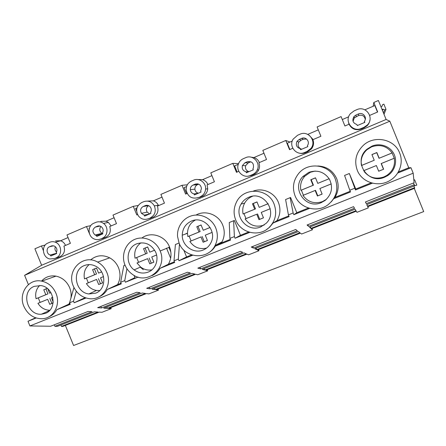 <?xml version="1.0" encoding="UTF-8"?>
<svg xmlns="http://www.w3.org/2000/svg" width="446" height="446" viewBox="0 0 446 446"><rect width="100%" height="100%" fill="white"/><g stroke="black" fill="none" stroke-linecap="round" stroke-linejoin="round"><path stroke-width="0.67" d="M35.596 317.803L27.998 321.271L36.171 317.992M43.34 250.501L41.478 245.958L34.9 248.796L41.634 265.253L24.597 275.316L389.826 121.212L408.759 167.774L410.967 167.729L413.197 173.199L29.915 325.942L50.61 326.249L88.096 311.453L92.027 311.687L54.903 326.316L54.278 324.8M24.597 275.316L28.393 284.587M70.959 297.961C71.438 294.477 71.003 291.054 69.654 287.692C66.839 281.393 62.289 277.54 56.012 276.13C50.253 275.227 45.42 276.882 41.511 281.103M69.955 303.72L68.868 304.155L69.598 302.695M121.022 283.227L117.566 284.615C120.453 279.308 120.771 273.682 118.519 267.745C116.662 263.369 113.724 260.074 109.705 257.849C102.691 254.504 96.308 255.207 90.555 259.951M138.165 277.105L125.404 282.218L134.993 277.624L134.079 275.388M140.245 267.165L143.294 269.685M174.414 261.808L168.382 264.227C171.387 258.847 171.794 253.15 169.591 247.145L169.502 246.928C165.299 235.795 150.826 231.179 141.951 237.974M192.689 255.246L178.991 260.737L186.567 256.929L183.741 250.005M186.567 256.929L191.602 254.911M230.292 239.385L221.445 242.936L222.069 241.821C224.712 236.447 224.94 230.9 222.755 225.185C218.735 214.632 205.366 209.648 196.006 215.061M186.238 233.297L186.272 233.737M235.075 238.248L240.45 235.31L234.384 220.441L233.615 220.753L234.395 236.581L235.075 238.248L249.782 232.355M240.45 235.31L248.651 232.02M288.824 215.897L276.91 220.681C280.311 214.883 280.818 208.812 278.427 202.456C274.68 192.744 262.934 187.454 253.389 191.061M293.836 214.693L296.791 212.703L290.591 197.494L290.151 197.667L293.139 212.982L293.836 214.693L309.63 208.36M296.791 212.703L308.454 208.026M350.216 191.267L334.94 197.394C338.542 191.418 339.122 185.174 336.685 178.673C332.978 170.695 326.706 166.458 317.875 165.968M355.462 189.979L355.757 189.043L349.341 173.505L355.462 189.979L372.443 183.172M355.757 189.043L371.217 182.838M398.306 171.972L408.759 167.774M414.284 188.429L423.7 211.594L73.579 345.499L65.356 325.413M110.775 307.584L111.216 308.665L101.989 312.284L99.229 312.116L62.769 326.427L61.437 326.411L98.009 312.044L94.335 311.826L57.422 326.349L54.903 326.316M61.002 324.944L61.437 326.411M27.998 321.271L29.915 325.942M397.637 173.076L410.967 167.729M331.172 201.943L333.697 198.71L350.5 191.97L349.792 190.225L354.754 188.229M266.396 229.662L269.64 227.198L273.086 223.011L289.108 216.589L288.411 214.883L293.139 212.982M207.602 253.361C210.802 251.695 213.361 249.303 215.279 246.186L230.565 240.06L229.885 238.393L234.395 236.581M178.991 260.737L178.328 259.104L176.17 259.968L174.018 260.832L174.681 262.46L160.081 268.314C158.118 271.581 155.453 274 152.092 275.583M125.404 282.218L124.752 280.623L120.637 282.279L121.284 283.868L107.324 289.465C105.367 292.793 102.68 295.202 99.257 296.696M48.815 316.838C52.249 315.428 54.925 313.053 56.848 309.702L70.212 304.35L69.576 302.789L73.512 301.206L74.153 302.767L86.045 298M23.878 306.363C27.814 314.692 34.002 318.812 42.448 318.728C53.609 318.277 60.968 304.607 55.956 293.262C53.013 286.667 48.268 282.63 41.729 281.142C28.672 278.137 18.024 293.44 23.878 306.363M68.868 304.155L56.848 309.702M41.634 265.253L386.113 119.467L389.826 121.212M73.947 287.525L69.576 302.789M168.85 247.195L170.851 252.101M111.216 308.665L108.523 308.47L146.461 293.574L148.875 293.903L153.669 292.024L158.481 290.134L156.139 289.772L195.655 274.262L197.69 274.764L202.679 272.807L207.691 270.839L205.74 270.304L246.928 254.131L248.545 254.822L258.975 250.736L257.448 250.005L300.42 233.13L301.585 234.033L307.015 231.903L312.468 229.762L311.397 228.82L356.27 211.203L356.945 212.329L368.307 207.869L367.816 206.671M312.468 229.762L311.988 228.592M258.975 250.736L258.507 249.587M207.691 270.839L207.234 269.719M158.481 290.134L158.029 289.03M368.307 207.869L367.738 206.704L414.646 188.284L414.59 187.682L367.487 206.186L366.729 204.625L414.412 185.859L413.587 182.96M413.197 173.199L414.111 182.749L365.441 201.966L366.255 203.644L414.301 184.711M256.768 249.676L254.727 248.701L298.346 231.535L299.902 232.734L256.768 249.676L256.199 248.121M354.514 208.265L353.55 206.66L307.065 225.013L308.593 226.362L354.514 208.265M155.108 289.616L194.757 274.039L192.048 273.37L151.991 289.131L155.108 289.616L154.606 288.105M101.498 307.957L140.167 292.721L136.727 292.253L97.663 307.673L101.498 307.957L100.863 306.413M107.33 308.381L145.396 293.429L142.185 292.994L103.751 308.119L107.33 308.381L106.867 306.893M253.445 248.088L251.254 247.039L295.704 229.495L297.37 230.783L253.445 248.088L252.77 246.443M204.876 270.064L246.214 253.824L244.057 252.904L202.272 269.345L204.876 270.064L204.346 268.531M355.975 210.707L355.077 209.207L309.496 227.148L310.923 228.408L355.975 210.707M150.034 288.83L190.347 272.946L187.448 272.233L146.701 288.317L150.034 288.83L149.393 287.252M197.851 268.124L240.388 251.332L242.702 252.319L200.639 268.893L197.851 268.124M369.701 115.391L377.69 111.979L373.826 102.474L378.398 100.501L386.113 119.467M299.143 153.073C301.251 153.686 303.336 153.569 305.398 152.722L307.773 151.718L311.626 148.73C313.633 145.903 314.073 142.882 312.936 139.659L320.897 136.253L317.112 126.959L341.095 116.601L344.914 125.984L349.051 124.222C351.738 129.162 355.863 130.75 361.416 129L363.903 127.946L367.142 125.744C368.708 124.133 369.639 122.226 369.929 120.035M248.121 176.137L251.756 175.445L254.03 174.481C256.121 173.566 257.665 172.061 258.669 169.976C259.728 167.596 259.801 165.193 258.897 162.757L266.524 159.495L262.817 150.397L285.786 140.484L289.526 149.661L292.782 148.273M197.433 197.873L202.517 196.301C205.623 194.83 207.362 192.332 207.725 188.803L207.111 184.889L214.42 181.767L210.791 172.858L232.806 163.353L236.469 172.34L238.833 171.331M148.434 218.724L153.095 217.235C157.444 214.844 158.887 211.142 157.438 206.124L164.451 203.125L160.889 194.4L182.013 185.285L185.603 194.082L187.147 193.425M101.688 238.705L105.646 237.333C109.816 235.025 111.182 231.418 109.749 226.507L116.484 223.624L112.994 215.084L133.27 206.325L136.794 214.944L137.58 214.61M56.575 257.911L60.048 256.645C64.057 254.421 65.35 250.903 63.929 246.092L70.407 243.326L66.978 234.947L86.463 226.535L90.008 234.947M41.478 245.958L45.219 245.055M76.294 291.249L73.512 301.206M45.336 313.365C57.774 309.178 54.228 286.995 40.842 285.591L34.27 286.349C20.672 291.216 26.938 315.584 41.394 314.213L45.336 313.365M68.048 237.567L60.662 240.745L55.527 240.901M86.463 226.535L90.744 225.637M65.534 245.406C64.525 243.176 62.942 241.637 60.79 240.79L60.662 240.745M56.157 257.777C62.585 255.446 61.877 244.269 55.148 242.139C53.319 241.487 51.535 241.526 49.801 242.245L47.85 243.087C41.06 245.612 42.504 257.559 49.74 258.948L54.2 258.608L60.048 256.645M56.703 253.495L56.324 252.57C57.59 249.626 56.815 247.402 53.999 245.902L51.335 245.991L49.383 246.828C45.91 248.115 46.568 254.214 50.259 255.017L50.838 255.987L56.703 253.495M50.459 255.067L56.648 253.356M55.36 246.683C54.551 248.74 54.958 250.54 56.586 252.085M349.792 190.225L344.58 175.445L349.341 173.505M413.905 186.06L414.59 187.682M357.263 170.249C361.873 182.559 378.693 187.805 390.233 180.312C399.499 174.81 403.747 162.606 399.633 152.945C394.481 138.935 374.155 134.887 363.245 145.429C356.014 152.649 354.018 160.922 357.263 170.249M366.255 203.644L365.553 201.921M366.841 204.58L367.487 206.186M382.071 109.526L382.997 109.131L384.664 109.928L386.002 109.359L383.878 104.135L382.545 104.71L381.921 106.488L380.995 106.889M382.495 110.569L382.997 109.131M373.826 102.474L373.157 106.254M414.34 185.084L415.449 185.631L416.798 185.101L414.674 179.883L413.866 180.201M384.597 177.207L387.652 175.624C394.966 170.963 397.754 160.967 393.746 153.547C389.821 146.082 379.942 142.753 371.953 146.126L367.125 149.098C352.379 160.694 367.432 184.978 384.597 177.207M383.488 113.011L384.664 109.928M384.012 114.304L386.002 109.359M348.655 116.802L342.294 119.539M377.478 112.069L374.818 105.54L364.878 109.816M413.821 179.699L414.674 179.883M414.356 185.285L415.449 185.631M363.925 127.35L367.22 125.114C374.852 118.09 366.049 105.156 356.75 109.71L354.241 110.798L350.445 113.635C343.794 120.894 352.513 132.674 361.411 128.415L363.925 127.35L363.903 127.946M348.66 123.068L349.023 124.233M364.856 122.36L364.427 121.312C367.482 117.454 362.905 111.807 358.484 113.964L355.969 115.046L354.063 116.439C351.849 120.309 352.792 123.001 356.878 124.529L357.302 125.571L364.856 122.36M364.427 121.312L364.365 122.566M365.285 119.383C364.421 115.854 362.191 114.566 358.584 115.52L354.286 117.922L353.065 121.379M74.153 302.767L85.086 297.683M120.637 282.279L123.849 265.565L125.031 265.086M126.948 268.721L124.752 280.623M117.566 284.615L107.324 289.465M73.339 286.17C76.628 293.429 81.997 297.599 89.434 298.675C102.335 300.504 112.598 285.312 106.856 272.484C104.91 267.901 101.844 264.439 97.641 262.103C83.056 253.423 66.097 270.549 73.339 286.17M95.622 293.184C106.7 289.398 106.432 270.755 95.165 265.967C91.508 264.288 87.895 264.155 84.327 265.565C71.432 270.176 75.084 292.587 88.888 293.953L95.622 293.184M133.27 206.325L138.082 205.539M111.115 225.921L108.361 222.392L106.103 221.194L100.774 221.383M102.273 238.231C107.921 236.129 108.701 227.02 103.517 223.418C101.052 221.679 98.477 221.333 95.795 222.387L93.766 223.262C87.628 225.581 87.567 235.8 93.649 238.733C95.834 239.853 98.031 239.976 100.239 239.095L105.646 237.333M89.367 228.397L89.016 228.547L89.211 229.027M114.087 217.754L106.103 221.194M102.875 233.843L102.485 232.907C103.695 230.521 103.277 228.436 101.231 226.657C99.982 225.832 98.689 225.682 97.356 226.206L95.327 227.081C92.177 229.517 92.116 232.165 95.137 235.025L96.386 235.505L96.771 236.441L102.875 233.843M96.386 235.505L102.708 233.916M100.907 226.451C99.112 229.027 99.464 231.323 101.961 233.33L102.814 233.704M174.018 260.832L175.406 244.514L179.086 243.014M179.476 243.906L178.328 259.104M168.382 264.227L160.081 268.314M125.019 265.069C126.675 269.022 129.245 272.188 132.724 274.558C147.314 285.446 167.819 268.191 160.164 250.981L160.075 250.758C156.039 240.684 144.125 235.365 134.809 239.351C125.438 243.198 120.916 255.224 125.019 265.069M148.189 272.088C155.721 269.289 159.289 259.215 155.381 251.572C150.843 243.956 144.599 241.381 136.643 243.839C126.547 247.569 125.058 263.341 134.101 269.891C138.522 273.147 143.222 273.877 148.189 272.088M182.013 185.285L187.314 184.8M195.448 184.053L197.634 183.852M158.547 205.651L158.336 205.193C157.226 203.053 155.576 201.603 153.379 200.845L147.849 201.079M150.291 217.882C154.968 215.217 156.329 211.226 154.361 205.901C151.763 201.631 148.2 200.232 143.684 201.709L141.572 202.623C136.342 205.924 135.305 210.389 138.461 216.02C141.17 219.181 144.404 220.101 148.172 218.78L153.095 217.235M136.967 207.908L135.595 208.499L136.61 210.969M162.004 197.132L153.379 200.845M166.525 248.138L170.651 258.228M150.949 213.389L150.553 212.424C151.484 210.88 151.534 209.274 150.709 207.613C149.343 205.528 147.531 204.859 145.279 205.612L143.16 206.52C140.512 208.154 139.938 210.417 141.438 213.311L144.197 215.134L144.588 216.093L150.949 213.389M144.197 215.134L149.488 214.008M148.618 205.656C146.243 207.318 145.764 209.481 147.191 212.151L149.75 213.896M229.885 238.393L229.266 222.526L233.615 220.753M221.445 242.936L215.279 246.186M179.08 242.998C184.666 258.585 208.087 260.408 215.072 245.467C217.838 239.837 218.072 234.016 215.775 228.012C212.079 218.863 201.821 213.372 192.622 215.524C183.401 217.598 176.822 226.841 177.553 236.48L179.08 242.998M203.186 250.011C206.866 248.472 209.542 245.852 211.214 242.139C217.09 230.142 203.203 215.485 191.384 221.105C185.542 223.881 182.498 228.586 182.247 235.226C181.957 245.802 193.737 254.187 203.186 250.011M200.639 268.893L199.981 267.282M232.806 163.353L238.538 163.593M207.942 184.532C206.844 182.113 205.065 180.485 202.612 179.654L197.991 179.548M200.332 196.68C203.476 195.192 205.238 192.655 205.606 189.076C206.236 182.704 199.172 177.486 193.586 180.162L191.384 181.115C187.671 182.999 185.954 186.088 186.222 190.364C187.933 196.77 191.903 199.189 198.119 197.617L202.517 196.301M186.556 186.562L184.092 187.627L186.562 193.675M211.922 175.646L202.612 179.654M201.046 192.07L200.644 191.089L201.436 188.574C200.873 184.811 198.799 183.334 195.214 184.142L193.006 185.09C191.15 186.021 190.252 187.56 190.308 189.701C190.632 191.958 191.869 193.363 194.016 193.91L194.417 194.891L201.046 192.07M194.016 193.91L198.18 193.285M198.671 184.159L197.511 184.655C195.699 185.564 194.824 187.058 194.88 189.143C195.175 191.284 196.335 192.639 198.358 193.213M288.411 214.883L285.602 199.524L290.151 197.667M276.91 220.681L273.086 223.011M235.683 219.884C240.55 233.074 259.093 237.462 269.089 227.544C275.556 220.881 277.239 213.093 274.134 204.184C268.236 187.816 243.338 186.802 236.374 202.306C233.615 208.048 233.381 213.907 235.683 219.884M260.793 226.891L266.089 223.368C278.343 212.112 263.675 190.163 248.723 197.299C245.428 198.71 242.88 200.973 241.091 204.09C233.453 216.304 247.686 232.862 260.793 226.891M285.786 140.484L290 142.045M259.427 162.528C258.301 160.058 256.467 158.402 253.925 157.572L251.187 157.198M252.52 174.564C254.633 173.633 256.205 172.111 257.219 169.993C260.955 162.846 252.776 154.188 245.64 157.689L243.338 158.681C240.801 159.846 239.095 161.77 238.231 164.457C235.8 171.454 243.588 178.684 250.212 175.54L252.52 174.564L254.03 174.481M238.275 164.306L234.613 165.879L237.133 172.056M263.976 153.246L253.925 157.572M248.667 176.131L249.058 175.936M253.3 169.831L252.893 168.828L253.35 167.991C254.042 163.18 252.023 161.101 247.296 161.759L244.993 162.745L242.39 165.594C241.743 168.772 242.942 170.829 245.975 171.771L246.382 172.775L253.3 169.831M245.975 171.771L248.913 171.699M250.936 161.764L248.182 162.907L245.64 165.683C245.01 168.7 246.125 170.69 248.991 171.665M334.94 197.394L333.697 198.71M295.007 195.666C299.673 208.165 316.838 213.16 327.738 204.965C336.206 198.091 338.743 189.5 335.347 179.192C329.99 164.507 308.359 161.29 298.703 173.449C293.323 180.223 292.091 187.627 295.007 195.666M321.192 202.651L325.039 200.477C331.757 194.45 333.229 187.365 329.455 179.225C324.303 171.883 317.435 169.58 308.844 172.334L302.929 176.482C290.976 188.379 305.778 209.67 321.192 202.651M310.316 226.824L310.923 228.408M308.593 226.362L307.907 224.678M313.131 139.57L309.162 135.238M306.999 151.473L310.901 148.44C316.911 141.293 308.309 130.126 299.974 134.224L297.571 135.261L293.15 139.13C288.289 146.405 296.707 156.273 304.59 152.493L306.999 151.473L307.773 151.718M292.258 141.07L287.302 143.205L289.872 149.516M318.293 129.864L307.779 134.391M307.852 146.617L307.433 145.591C310.332 141.856 305.9 136.32 301.669 138.383L299.266 139.42L297.03 141.321C295.503 144.939 296.568 147.392 300.214 148.669L300.626 149.689L307.852 146.617M300.214 148.669L301.808 149.187M306.597 139.052L303.347 139.23L301.011 140.234L298.837 142.079C297.471 144.878 298.062 147.119 300.615 148.797M39.672 285.462C36.198 289.025 34.994 293.451 36.054 298.731L38.261 297.85L40.129 302.399L37.932 303.313C40.87 307.807 44.823 310.121 49.79 310.243M52.812 297.253L51.468 297.8L53.197 302.026M37.932 303.313L47.694 299.338L49.729 304.306L53.102 302.945M47.153 288.372L43.775 289.766L45.81 294.734L36.054 298.731M47.839 288.941L49.578 293.189L50.933 292.648M50.928 292.637L49.578 293.189M43.775 289.766L47.209 288.417M45.938 288.941L47.962 293.875L38.261 297.85M47.694 299.338L40.129 302.399M49.829 298.452L51.853 303.386L53.113 302.879M51.468 297.8L52.812 297.242M45.81 294.734L47.962 293.875M49.729 304.306L51.853 303.386M98.064 261.958L97.267 261.908M89.15 264.589C84.93 268.263 83.38 273.03 84.489 278.895L86.407 278.137L88.308 282.786L86.401 283.578C88.877 287.425 92.25 289.716 96.52 290.457L99.72 290.53M103.544 276.604L100.528 277.83L102.608 282.915L98.666 284.509L102.586 282.859M86.401 283.578L96.587 279.436L98.666 284.509M98.599 273.119L101.632 271.904L98.599 273.119L96.52 268.029L92.59 269.652L94.663 274.73L84.489 278.895M92.59 269.652L96.542 268.091M94.457 268.949L96.52 273.995L86.407 278.137M96.587 279.436L88.308 282.786M98.432 278.666L100.495 283.706M103.544 276.587L100.528 277.83M94.663 274.73L96.52 273.995M140.936 242.83C135.857 246.566 133.889 251.683 135.038 258.201L136.643 257.565L138.583 262.32L136.994 262.984L140.59 267.009C144.041 269.607 147.816 270.549 151.919 269.836M156.591 255.006L151.746 256.98L153.87 262.176L149.75 263.842L153.848 262.12M136.994 262.984L147.632 258.652L149.75 263.842M154.623 250.178L149.778 252.163L147.654 246.961L143.545 248.656L145.669 253.846L135.038 258.201M149.778 252.163L154.634 250.2M143.545 248.656L147.676 247.023M145.095 248.088L147.202 253.244L136.643 257.565M147.632 258.652L138.583 262.32M149.154 258.017L151.261 263.168M156.585 254.989L151.746 256.98M145.669 253.846L147.202 253.244M195.27 220.095C190.258 222.972 187.66 227.371 187.482 233.291L187.85 236.575L189.11 236.085L191.094 240.946L189.845 241.47C194.077 247.452 199.669 249.654 206.609 248.065M212.101 232.411L205.266 235.193L207.435 240.505L203.131 242.25L207.412 240.45M189.845 241.47L200.968 236.943L203.131 242.25M210.088 227.471L203.259 230.264L201.085 224.951L196.792 226.719L198.961 232.026L187.85 236.575M203.259 230.264L210.099 227.488M196.792 226.719L201.113 225.013M197.991 226.295L200.143 231.569L189.11 236.085M200.968 236.943L191.094 240.946M202.133 236.447L204.285 241.715M212.095 232.394L205.266 235.193M198.961 232.026L200.143 231.569M252.614 196.246L252.118 196.446C248.913 197.812 246.443 200.009 244.703 203.036C242.83 206.47 242.29 210.111 243.076 213.963L254.699 209.202L252.486 203.772L253.295 203.51L255.497 208.901L243.951 213.628L245.98 218.596L245.116 218.969C249.905 225.525 256.143 227.588 263.826 225.152L264.21 224.996M243.951 213.628L243.076 213.963M261.25 212.402L270.254 208.717L261.25 212.402L263.469 217.838L258.964 219.661L263.447 217.782M245.116 218.969L256.751 214.231L258.964 219.661M252.486 203.772L256.98 201.921L259.198 207.362L268.213 203.694M268.197 203.677L259.198 207.362M253.295 203.51L257.002 201.988M256.751 214.231L245.98 218.596M257.532 213.896L259.728 219.287M254.699 209.202L255.497 208.901M315.166 171.058L310.477 172.223L304.735 176.248C301.189 180.34 299.907 185.023 300.883 190.291L313.059 185.307L310.795 179.749L311.185 179.666L313.432 185.179L301.345 190.13L303.419 195.214L302.968 195.415C307.913 202.11 314.408 204.173 322.447 201.614L326.388 199.345M301.345 190.13L300.883 190.291M331.255 183.903L319.871 188.535L322.14 194.105L317.418 196.017L322.112 194.043M302.968 195.415L315.155 190.459L317.418 196.017M310.795 179.749L315.5 177.809L317.769 183.378L329.159 178.74M329.148 178.718L317.769 183.378M311.185 179.666L315.528 177.876M315.155 190.459L303.419 195.214M315.512 190.291L317.758 195.805M331.25 183.886L319.871 188.535M313.059 185.307L313.432 185.179M364.204 171.621C369.399 177.781 375.961 179.554 383.889 176.939L386.849 175.406C392.876 171.097 395.351 165.377 394.27 158.246L381.319 163.52L383.638 169.224L378.665 171.169M394.27 158.246L392.112 152.939C386.894 146.048 380.076 144.013 371.646 146.834L366.969 149.717C362.308 154.021 360.457 159.211 361.416 165.276M363.602 170.734L376.374 165.533L378.687 171.231L383.638 169.224M392.112 152.939L379.167 158.235L376.848 152.532L371.908 154.567L374.227 160.259L361.461 165.488M379.167 158.235L391.878 153.062M371.936 154.634L376.731 152.66L379.033 158.319M374.227 160.259L361.466 165.511M376.374 165.533L363.59 170.718M394.019 158.33L381.168 163.565L383.471 169.224M58.114 257.465L54.2 258.608M53.57 245.785L49.383 246.828M51.335 245.991L52.466 245.707M361.416 129L361.411 128.415M356.142 116.568L355.969 115.046M358.484 113.964L358.584 115.52M103.634 238.186L100.239 239.095M99.999 226.061L95.327 227.081M97.356 226.206L98.789 225.899M150.999 218.122L148.172 218.78M148.49 205.6L143.16 206.52M145.279 205.612L147.169 205.288M200.332 197.227L198.119 197.617M197.511 184.655L193.006 185.09M195.214 184.142L197.873 183.897M251.756 175.445L250.212 175.54M248.182 162.907L244.993 162.745M247.296 161.759L250.423 161.948M305.398 152.722L304.59 152.493M301.011 140.234L299.266 139.42M301.669 138.383L303.347 139.23M56.012 276.13L41.729 281.142M60.79 240.79L55.148 242.139M49.528 310.527L41.394 314.213M56.609 253.261L50.259 255.017M367.142 125.744L367.22 125.114M386.849 175.406L387.652 175.624M366.969 149.717L367.125 149.098M354.286 117.922L354.063 116.439M109.705 257.849L97.641 262.103M108.361 222.392L103.517 223.418M96.52 290.457L88.888 293.953M101.961 233.33L95.137 235.025M169.591 247.145L160.164 250.981M158.336 205.193L154.361 205.901M140.59 267.009L134.101 269.891M147.191 212.151L141.438 213.311M222.069 241.821L215.072 245.467M207.725 188.803L205.606 189.076M187.482 233.291L182.247 235.226M194.88 189.143L190.308 189.701M269.64 227.198L269.089 227.549M258.669 169.976L257.219 169.993M244.703 203.036L241.091 204.09M245.64 165.683L242.39 165.594M311.626 148.73L310.901 148.44M326.177 199.507L325.039 200.477M304.735 176.248L302.929 176.482M298.837 142.079L297.03 141.321"/></g></svg>
